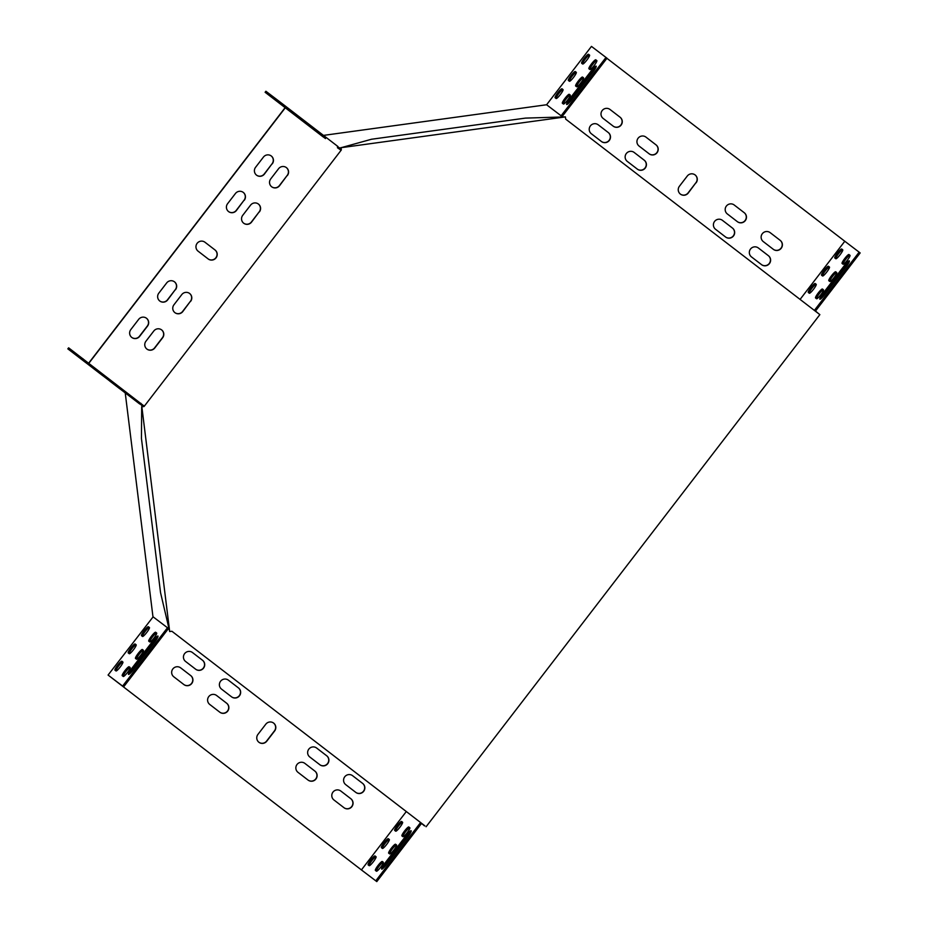 <?xml version="1.0" encoding="UTF-8"?>
<svg xmlns="http://www.w3.org/2000/svg" width="928" height="928" viewBox="0 0 928 928"><rect width="100%" height="100%" fill="white"/><g stroke="black" fill="none" stroke-linecap="round" stroke-linejoin="round"><path stroke-width="1.39" d="M341.075 147.703L371.513 139.246L525.422 118.111L565.407 116.893L341.075 147.703L341.353 149.93L144.072 406.499L141.856 406.812L169.685 631.562L171.912 631.26L424.908 825.85L421.428 823.542L376.791 881.6L362.256 870.568L108.077 675.062L153.12 616.842L167.481 627.746L122.612 686.094L108.077 675.062M171.912 631.26L424.699 825.7M426.091 826.755L819.865 314.627L565.686 119.12L565.407 116.893M341.353 149.93L144.072 406.499M141.856 406.812L143.91 406.383M340.912 147.575L341.191 149.802M169.685 631.562L160.544 592.656L141.45 438.468L141.682 406.684M67.837 348.847L139.78 404.04L67.837 348.847L68.626 347.826L144.142 406.081M324.394 137.773L314.476 130.152L324.394 137.773M317.132 132.252L307.203 124.63L317.132 132.252M293.468 113.947L325.484 138.585L293.468 113.947M283.086 106.07L273.168 98.449L283.086 106.07M290.348 111.592L280.43 103.971L290.348 111.58M300.104 119.167L290.186 111.546L300.115 119.155M307.377 124.677L297.447 117.056L307.377 124.677M323.106 136.88L265.118 92.278L323.106 136.88M836.766 272.6L836.696 272.554A5.638 0.916 -52.4 0 0 832.625 276.358A5.638 0.916 -52.4 0 0 829.783 281.462M816.234 284.339L816.176 284.293A5.638 0.916 -52.4 0 0 812.093 288.086A5.638 0.916 -52.4 0 0 809.262 293.202M402.903 836.662A5.638 0.916 127.6 0 1 405.745 831.546A5.638 0.916 127.6 0 1 409.816 827.753L409.874 827.799M376.374 871.16A5.638 0.916 127.6 0 1 379.216 866.056A5.638 0.916 127.6 0 1 383.287 862.251L383.345 862.298A5.638 0.916 127.6 0 1 383.322 862.263A5.638 0.916 127.6 0 1 380.608 867.286A5.638 0.916 127.6 0 1 376.443 871.206L375.399 870.418A5.638 0.916 127.6 0 1 378.114 865.395A5.638 0.916 127.6 0 1 382.278 861.474L383.31 862.263M382.371 848.389A5.638 0.916 127.6 0 1 385.213 843.285A5.638 0.916 127.6 0 1 389.284 839.48L389.354 839.527M382.986 868.434A6.45 1.044 127.6 0 1 385.781 864.142L407.392 836.024A6.45 1.044 127.6 0 1 410.826 832.219M369.112 865.638A5.638 0.916 127.6 0 1 371.954 860.534A5.638 0.916 127.6 0 1 376.026 856.73L376.084 856.776M800.075 299.408L844.793 241.257L860.163 252.938L815.538 310.984M859.154 252.161L814.517 310.219L818.484 313.56M842.728 249.794L842.728 249.806A5.638 0.916 127.6 0 1 842.728 249.806A5.638 0.916 127.6 0 1 840.014 254.829A5.638 0.916 127.6 0 1 835.85 258.75L834.806 257.961A5.638 0.916 127.6 0 1 837.52 252.926A5.638 0.916 127.6 0 1 841.684 249.017L842.694 249.783A5.638 0.916 -52.4 0 0 838.622 253.588A5.638 0.916 -52.4 0 0 835.792 258.692M849.016 262.334A6.45 1.044 -52.4 0 0 845.57 266.139L823.96 294.246A6.45 1.044 -52.4 0 0 821.176 298.538M395.641 831.14A5.638 0.916 127.6 0 1 398.472 826.036A5.638 0.916 127.6 0 1 402.555 822.231L402.613 822.278M389.644 853.911A5.638 0.916 127.6 0 1 392.474 848.795A5.638 0.916 127.6 0 1 396.546 845.002L396.616 845.048M829.493 267.09L829.435 267.032A5.638 0.916 -52.4 0 0 825.363 270.837A5.638 0.916 -52.4 0 0 822.521 275.952M850.025 255.351L849.967 255.304A5.638 0.916 -52.4 0 0 845.884 259.109A5.638 0.916 -52.4 0 0 843.053 264.213M823.461 289.814L823.461 289.814A5.638 0.916 127.6 0 1 820.746 294.837A5.638 0.916 127.6 0 1 816.582 298.758L815.55 297.969A5.638 0.916 127.6 0 1 818.264 292.946A5.638 0.916 127.6 0 1 822.428 289.026L823.438 289.803A5.638 0.916 -52.4 0 0 819.354 293.608A5.638 0.916 -52.4 0 0 816.524 298.712M835.687 271.776L836.731 272.565A5.638 0.916 127.6 0 1 834.017 277.588A5.638 0.916 127.6 0 1 829.852 281.509L828.808 280.72A5.638 0.916 127.6 0 1 831.523 275.697A5.638 0.916 127.6 0 1 835.687 271.776L836.731 272.565M815.167 283.516L816.199 284.304A5.638 0.916 127.6 0 1 813.485 289.327A5.638 0.916 127.6 0 1 809.32 293.248L808.288 292.459A5.638 0.916 127.6 0 1 811.002 287.425A5.638 0.916 127.6 0 1 815.167 283.516L816.199 284.304M408.807 826.976L409.84 827.764A5.638 0.916 127.6 0 1 407.125 832.787A5.638 0.916 127.6 0 1 402.961 836.708L401.928 835.919A5.638 0.916 127.6 0 1 404.643 830.885A5.638 0.916 127.6 0 1 408.807 826.976L409.84 827.764M388.275 838.703L389.319 839.492A5.638 0.916 127.6 0 1 386.605 844.515A5.638 0.916 127.6 0 1 382.44 848.436L381.396 847.647A5.638 0.916 127.6 0 1 384.111 842.624A5.638 0.916 127.6 0 1 388.275 838.703L389.319 839.492M408.042 836.511L386.431 864.629A6.45 1.044 127.6 0 1 381.663 869.107A6.45 1.044 127.6 0 1 384.772 863.365L406.383 835.246A6.45 1.044 127.6 0 1 411.139 830.769A6.45 1.044 127.6 0 1 408.042 836.511M375.016 855.952L376.049 856.741A5.638 0.916 127.6 0 1 373.334 861.764A5.638 0.916 127.6 0 1 369.17 865.685L368.138 864.896A5.638 0.916 127.6 0 1 370.852 859.873A5.638 0.916 127.6 0 1 375.016 855.952L376.026 856.73M423.702 824.922L420.419 822.765L375.782 880.823L361.421 869.919L406.302 811.548M822.95 293.48L844.561 265.362A6.45 1.044 127.6 0 1 849.329 260.884A6.45 1.044 127.6 0 1 846.232 266.626L824.609 294.733A6.45 1.044 127.6 0 1 819.853 299.21A6.45 1.044 127.6 0 1 822.95 293.48L823.96 294.246M401.546 821.454L402.578 822.243A5.638 0.916 127.6 0 1 399.864 827.266A5.638 0.916 127.6 0 1 395.699 831.186L394.667 830.398A5.638 0.916 127.6 0 1 397.381 825.375A5.638 0.916 127.6 0 1 401.546 821.454L402.555 822.231M395.537 844.225L396.581 845.014A5.638 0.916 127.6 0 1 393.866 850.036A5.638 0.916 127.6 0 1 389.702 853.957L388.67 853.168A5.638 0.916 127.6 0 1 388.658 853.168A5.638 0.916 127.6 0 1 391.384 848.146A5.638 0.916 127.6 0 1 395.537 844.225L396.546 845.002M828.426 266.266L829.458 267.055A5.638 0.916 127.6 0 1 826.744 272.078A5.638 0.916 127.6 0 1 822.591 275.999L821.547 275.21A5.638 0.916 127.6 0 1 824.261 270.176A5.638 0.916 127.6 0 1 828.426 266.266L829.47 267.055M848.958 254.527L849.99 255.316A5.638 0.916 127.6 0 1 847.276 260.339A5.638 0.916 127.6 0 1 843.111 264.26L842.079 263.471A5.638 0.916 127.6 0 1 844.793 258.448A5.638 0.916 127.6 0 1 848.958 254.527L849.99 255.316M576.613 86.733A5.638 0.916 127.6 0 1 579.455 81.629A5.638 0.916 127.6 0 1 583.526 77.824L583.584 77.871M556.092 98.472A5.638 0.916 127.6 0 1 558.923 93.368A5.638 0.916 127.6 0 1 562.994 89.564L563.064 89.61M568.006 103.82A6.45 1.044 127.6 0 1 570.79 99.528L592.4 71.41A6.45 1.044 127.6 0 1 595.846 67.605M562.356 116.255L606.993 58.209L591.461 46.4L547.056 104.156L546.754 104.876L561.115 115.791L605.984 57.432M582.622 63.974A5.638 0.916 127.6 0 1 585.452 58.87A5.638 0.916 127.6 0 1 589.524 55.065L589.558 55.077A5.638 0.916 127.6 0 1 586.844 60.1A5.638 0.916 127.6 0 1 582.68 64.02L581.636 63.232A5.638 0.916 127.6 0 1 584.35 58.209A5.638 0.916 127.6 0 1 588.514 54.288L589.558 55.077M569.351 81.223A5.638 0.916 127.6 0 1 572.193 76.119A5.638 0.916 127.6 0 1 576.265 72.314L576.323 72.361M589.883 69.484A5.638 0.916 127.6 0 1 592.714 64.38A5.638 0.916 127.6 0 1 596.785 60.575L596.855 60.622M563.354 103.982A5.638 0.916 127.6 0 1 566.184 98.878A5.638 0.916 127.6 0 1 570.268 95.074L570.326 95.132A5.638 0.916 127.6 0 1 567.576 100.12A5.638 0.916 127.6 0 1 563.412 104.04L562.38 103.252A5.638 0.916 127.6 0 1 565.094 98.217A5.638 0.916 127.6 0 1 569.258 94.308L570.291 95.085A5.638 0.916 127.6 0 1 570.291 95.097L570.291 95.085M582.517 77.047L583.561 77.836A5.638 0.916 127.6 0 1 580.847 82.87A5.638 0.916 127.6 0 1 576.682 86.78L575.638 86.002A5.638 0.916 127.6 0 1 575.638 85.991A5.638 0.916 127.6 0 1 578.353 80.968A5.638 0.916 127.6 0 1 582.517 77.047L583.561 77.848M561.997 88.786L563.029 89.575A5.638 0.916 127.6 0 1 560.315 94.598A5.638 0.916 127.6 0 1 556.15 98.519L555.118 97.73A5.638 0.916 127.6 0 1 557.832 92.707A5.638 0.916 127.6 0 1 561.997 88.786L563.029 89.575M569.78 98.751L591.391 70.644A6.45 1.044 127.6 0 1 596.159 66.155A6.45 1.044 127.6 0 1 593.05 71.897L571.439 100.015A6.45 1.044 127.6 0 1 566.683 104.493A6.45 1.044 127.6 0 1 569.78 98.751L570.79 99.528M575.256 71.537L576.288 72.326A5.638 0.916 127.6 0 1 573.574 77.349A5.638 0.916 127.6 0 1 569.421 81.27L568.377 80.481A5.638 0.916 127.6 0 1 571.091 75.458A5.638 0.916 127.6 0 1 575.256 71.537L576.3 72.326M595.788 59.798L596.82 60.587A5.638 0.916 127.6 0 1 594.106 65.621A5.638 0.916 127.6 0 1 589.941 69.53L588.909 68.742A5.638 0.916 127.6 0 1 591.623 63.719A5.638 0.916 127.6 0 1 595.788 59.798L596.785 60.575M136.474 659.182A5.638 0.916 127.6 0 1 139.304 654.078A5.638 0.916 127.6 0 1 143.376 650.273L143.411 650.284A5.638 0.916 127.6 0 1 140.696 655.307A5.638 0.916 127.6 0 1 136.532 659.228L135.5 658.439A5.638 0.916 127.6 0 1 135.488 658.439A5.638 0.916 127.6 0 1 138.202 653.416A5.638 0.916 127.6 0 1 142.367 649.496L143.411 650.284M142.471 636.411A5.638 0.916 127.6 0 1 145.302 631.307A5.638 0.916 127.6 0 1 149.385 627.502L149.443 627.548M129.816 673.705A6.45 1.044 127.6 0 1 132.611 669.413L154.222 641.306A6.45 1.044 127.6 0 1 157.656 637.501M168.258 628.813L123.621 686.871L109.26 675.967L361.421 869.919M115.942 670.909A5.638 0.916 127.6 0 1 118.772 665.805A5.638 0.916 127.6 0 1 122.856 662L122.914 662.058M129.201 653.66A5.638 0.916 127.6 0 1 132.043 648.556A5.638 0.916 127.6 0 1 136.114 644.751L136.184 644.798M123.204 676.431A5.638 0.916 127.6 0 1 126.046 671.327A5.638 0.916 127.6 0 1 130.117 667.522L130.175 667.568M149.733 641.932A5.638 0.916 127.6 0 1 152.563 636.828A5.638 0.916 127.6 0 1 156.646 633.024L156.704 633.07M148.376 626.725L149.408 627.514A5.638 0.916 127.6 0 1 146.694 632.548A5.638 0.916 127.6 0 1 142.529 636.457L141.497 635.68A5.638 0.916 127.6 0 1 141.497 635.668A5.638 0.916 127.6 0 1 144.211 630.646A5.638 0.916 127.6 0 1 148.376 626.725L149.408 627.514M154.872 641.793L133.261 669.9A6.45 1.044 127.6 0 1 128.493 674.378A6.45 1.044 127.6 0 1 131.602 668.636L153.213 640.529A6.45 1.044 127.6 0 1 157.969 636.051A6.45 1.044 127.6 0 1 154.872 641.793M121.846 661.235L122.879 662.024A5.638 0.916 127.6 0 1 120.164 667.046A5.638 0.916 127.6 0 1 116 670.967L114.968 670.178A5.638 0.916 127.6 0 1 117.682 665.144A5.638 0.916 127.6 0 1 121.846 661.235L122.856 662M135.105 643.986L136.149 644.763A5.638 0.916 127.6 0 1 133.435 649.797A5.638 0.916 127.6 0 1 129.27 653.718L128.226 652.929A5.638 0.916 127.6 0 1 130.941 647.895A5.638 0.916 127.6 0 1 135.105 643.986L136.114 644.751M129.108 666.745L130.14 667.534A5.638 0.916 127.6 0 1 130.152 667.534A5.638 0.916 127.6 0 1 127.426 672.556A5.638 0.916 127.6 0 1 123.273 676.477L122.229 675.688A5.638 0.916 127.6 0 1 124.944 670.666A5.638 0.916 127.6 0 1 129.108 666.745L130.117 667.522M155.637 632.246L156.67 633.035A5.638 0.916 127.6 0 1 153.955 638.058A5.638 0.916 127.6 0 1 149.791 641.979L148.758 641.19A5.638 0.916 127.6 0 1 151.473 636.167A5.638 0.916 127.6 0 1 155.637 632.246L156.67 633.035M100.224 373.682L110.154 381.304L100.224 373.682M92.962 368.161L102.892 375.782L92.962 368.161M83.207 360.586L93.125 368.207L83.207 360.586M75.945 355.076L85.863 362.697L75.945 355.076M122.264 390.607L90.248 365.968L122.264 390.595M109.991 381.257L119.909 388.878L109.991 381.257M117.253 386.767L127.171 394.388L117.253 386.767M265.118 92.278L265.895 91.257L280.268 102.161L337.838 146.45L337.479 147.784L340.959 150.104M844.793 241.257L606.924 58.302M285.29 107.787L88.856 363.254M257.938 734.408A5.638 5.568 127.2 0 0 258.947 742.296A5.638 5.568 127.2 0 0 266.765 741.194L274.63 730.974A5.638 5.568 127.2 0 0 273.632 723.086A5.638 5.568 127.2 0 0 265.802 724.188L257.938 734.408M696.104 182.804A5.638 5.568 127.2 0 0 695.107 174.928A5.638 5.568 127.2 0 0 687.288 176.018L679.424 186.238A5.638 5.568 127.2 0 0 680.421 194.126A5.638 5.568 127.2 0 0 688.251 193.036L695.942 182.688A5.638 5.568 127.2 0 0 695.026 174.858M204.984 242.243A5.638 5.568 127.2 0 0 204.949 242.231A5.638 5.568 127.2 0 0 197.119 243.345A5.638 5.568 127.2 0 0 198.105 251.186L208.185 258.947A5.638 5.568 127.2 0 0 208.208 258.97A5.638 5.568 127.2 0 0 216.05 257.856A5.638 5.568 127.2 0 0 215.064 250.003L204.926 242.208M725.638 237.046A5.638 5.568 127.2 0 0 725.661 237.058A5.638 5.568 127.2 0 0 733.503 235.944A5.638 5.568 127.2 0 0 732.517 228.102L722.425 220.342A5.638 5.568 127.2 0 0 722.402 220.319A5.638 5.568 127.2 0 0 714.572 221.432A5.638 5.568 127.2 0 0 715.558 229.286L725.638 237.046M737.424 221.711A5.638 5.568 127.2 0 0 745.288 220.62A5.638 5.568 127.2 0 0 744.302 212.767L734.222 205.007A5.638 5.568 127.2 0 0 734.199 204.984A5.638 5.568 127.2 0 0 726.357 206.097A5.638 5.568 127.2 0 0 727.343 213.95L737.424 221.711M637.385 169.163A5.638 5.568 127.2 0 0 637.408 169.174A5.638 5.568 127.2 0 0 645.25 168.072A5.638 5.568 127.2 0 0 644.264 160.219L634.172 152.459A5.638 5.568 127.2 0 0 634.149 152.436A5.638 5.568 127.2 0 0 626.307 153.549A5.638 5.568 127.2 0 0 627.293 161.402L637.385 169.163M649.171 153.828A5.638 5.568 127.2 0 0 649.194 153.851A5.638 5.568 127.2 0 0 657.036 152.737A5.638 5.568 127.2 0 0 656.05 144.884L645.969 137.124A5.638 5.568 127.2 0 0 638.104 138.214A5.638 5.568 127.2 0 0 639.09 146.067L649.171 153.828M598.235 124.816A5.638 5.568 127.2 0 0 598.212 124.793A5.638 5.568 127.2 0 0 590.382 125.906A5.638 5.568 127.2 0 0 591.368 133.76L601.448 141.52A5.638 5.568 127.2 0 0 601.472 141.543A5.638 5.568 127.2 0 0 609.313 140.43A5.638 5.568 127.2 0 0 608.327 132.576L598.189 124.781M761.575 264.677A5.638 5.568 127.2 0 0 761.598 264.7A5.638 5.568 127.2 0 0 769.44 263.587A5.638 5.568 127.2 0 0 768.454 255.734L758.362 247.973A5.638 5.568 127.2 0 0 758.338 247.962A5.638 5.568 127.2 0 0 750.497 249.064A5.638 5.568 127.2 0 0 751.483 256.917L761.575 264.677M228.416 680.178A5.638 5.568 127.2 0 0 220.551 681.268A5.638 5.568 127.2 0 0 221.537 689.121L231.617 696.882A5.638 5.568 127.2 0 0 239.482 695.791A5.638 5.568 127.2 0 0 238.496 687.938L228.358 680.143M216.618 695.513A5.638 5.568 127.2 0 0 216.595 695.49A5.638 5.568 127.2 0 0 208.765 696.603A5.638 5.568 127.2 0 0 209.751 704.456L219.832 712.217A5.638 5.568 127.2 0 0 219.855 712.228A5.638 5.568 127.2 0 0 227.696 711.126A5.638 5.568 127.2 0 0 226.71 703.273L216.572 695.466M316.668 748.061A5.638 5.568 127.2 0 0 316.645 748.038A5.638 5.568 127.2 0 0 308.804 749.151A5.638 5.568 127.2 0 0 309.79 757.004L319.882 764.765A5.638 5.568 127.2 0 0 319.905 764.788A5.638 5.568 127.2 0 0 327.735 763.674A5.638 5.568 127.2 0 0 326.76 755.821L316.61 748.014M304.883 763.396A5.638 5.568 127.2 0 0 297.018 764.486A5.638 5.568 127.2 0 0 298.004 772.34L308.084 780.1A5.638 5.568 127.2 0 0 308.119 780.112A5.638 5.568 127.2 0 0 315.949 779.01A5.638 5.568 127.2 0 0 314.963 771.156L304.825 763.35M355.807 792.396A5.638 5.568 127.2 0 0 363.672 791.306A5.638 5.568 127.2 0 0 362.686 783.452L352.605 775.704A5.638 5.568 127.2 0 0 344.74 776.794A5.638 5.568 127.2 0 0 345.726 784.647L355.807 792.396M192.479 652.535A5.638 5.568 127.2 0 0 192.456 652.523A5.638 5.568 127.2 0 0 184.614 653.637A5.638 5.568 127.2 0 0 185.6 661.49L195.692 669.239A5.638 5.568 127.2 0 0 195.715 669.262A5.638 5.568 127.2 0 0 203.545 668.148A5.638 5.568 127.2 0 0 202.571 660.295L192.421 652.5M773.36 249.342A5.638 5.568 127.2 0 0 773.384 249.365A5.638 5.568 127.2 0 0 781.225 248.252A5.638 5.568 127.2 0 0 780.239 240.398L770.159 232.638A5.638 5.568 127.2 0 0 770.124 232.626A5.638 5.568 127.2 0 0 762.294 233.74A5.638 5.568 127.2 0 0 763.28 241.593L773.36 249.342M610.032 109.481A5.638 5.568 127.2 0 0 610.009 109.469A5.638 5.568 127.2 0 0 602.168 110.571A5.638 5.568 127.2 0 0 603.154 118.424L613.234 126.185A5.638 5.568 127.2 0 0 621.099 125.094A5.638 5.568 127.2 0 0 620.113 117.241L609.974 109.446M180.693 667.87A5.638 5.568 127.2 0 0 180.658 667.858A5.638 5.568 127.2 0 0 172.828 668.96A5.638 5.568 127.2 0 0 173.814 676.814L183.895 684.574A5.638 5.568 127.2 0 0 191.76 683.484A5.638 5.568 127.2 0 0 190.774 675.63L180.635 667.835L190.774 675.63M344.021 807.731A5.638 5.568 127.2 0 0 344.044 807.754A5.638 5.568 127.2 0 0 351.886 806.641A5.638 5.568 127.2 0 0 350.9 798.788L340.808 791.027A5.638 5.568 127.2 0 0 340.785 791.016A5.638 5.568 127.2 0 0 332.955 792.118A5.638 5.568 127.2 0 0 333.941 799.971L344.021 807.731M259.399 211.92A5.638 5.568 127.2 0 0 258.402 204.032A5.638 5.568 127.2 0 0 250.572 205.134L242.718 215.354A5.638 5.568 127.2 0 0 243.716 223.242A5.638 5.568 127.2 0 0 251.534 222.14L259.237 211.793A5.638 5.568 127.2 0 0 258.309 203.963M190.623 301.356A5.638 5.568 127.2 0 0 189.625 293.48A5.638 5.568 127.2 0 0 181.795 294.57L173.942 304.79A5.638 5.568 127.2 0 0 174.94 312.678A5.638 5.568 127.2 0 0 182.77 311.588L190.46 301.24A5.638 5.568 127.2 0 0 189.544 293.41M145.94 341.214A5.638 5.568 127.2 0 0 146.937 349.102A5.638 5.568 127.2 0 0 154.767 348L162.62 337.78A5.638 5.568 127.2 0 0 161.623 329.892A5.638 5.568 127.2 0 0 153.804 330.994L145.94 341.214M287.402 175.496A5.638 5.568 127.2 0 0 286.392 167.608A5.638 5.568 127.2 0 0 278.574 168.71L270.709 178.93A5.638 5.568 127.2 0 0 271.718 186.818A5.638 5.568 127.2 0 0 279.537 185.728L287.228 175.38A5.638 5.568 127.2 0 0 286.311 167.55M175.496 289.722A5.638 5.568 127.2 0 0 174.499 281.834A5.638 5.568 127.2 0 0 166.669 282.936L158.816 293.155A5.638 5.568 127.2 0 0 159.813 301.043A5.638 5.568 127.2 0 0 167.632 299.941L175.334 289.594A5.638 5.568 127.2 0 0 174.406 281.776M244.273 200.286A5.638 5.568 127.2 0 0 243.264 192.398A5.638 5.568 127.2 0 0 235.445 193.488L227.58 203.719A5.638 5.568 127.2 0 0 228.59 211.596A5.638 5.568 127.2 0 0 236.408 210.505L244.099 200.158A5.638 5.568 127.2 0 0 243.182 192.328M272.264 163.862A5.638 5.568 127.2 0 0 271.266 155.974A5.638 5.568 127.2 0 0 263.448 157.076L255.583 167.295A5.638 5.568 127.2 0 0 256.58 175.183A5.638 5.568 127.2 0 0 264.41 174.081L272.101 163.734A5.638 5.568 127.2 0 0 271.185 155.916M130.813 329.579A5.638 5.568 127.2 0 0 131.811 337.467A5.638 5.568 127.2 0 0 139.641 336.365L147.494 326.146A5.638 5.568 127.2 0 0 146.496 318.258A5.638 5.568 127.2 0 0 138.666 319.348L130.813 329.579M546.882 104.713L323.466 135.395M341.063 148.793L337.316 146.52M561.115 115.791L563.134 116.847M340.425 148.886L340.588 150.15M152.992 617.004L125.245 393.008M169.058 629.416L167.481 627.746M142.9 406.51L139.71 403.518L140.975 403.344M142.819 405.884L144.095 405.71M285.116 107.66L88.694 363.126M376.791 881.6L375.782 880.823M123.621 686.871L122.612 686.094M258.866 742.238A5.638 5.568 127.2 0 0 266.603 741.066L274.468 730.846A5.638 5.568 127.2 0 0 273.54 723.028M680.34 194.068A5.638 5.568 127.2 0 0 688.089 192.908L695.942 182.688M208.116 258.9A5.638 5.568 127.2 0 0 215.911 257.694A5.638 5.568 127.2 0 0 214.902 249.876L204.879 242.173M725.568 236.988A5.638 5.568 127.2 0 0 733.364 235.793A5.638 5.568 127.2 0 0 732.354 227.975L722.332 220.272M737.354 221.653A5.638 5.568 127.2 0 0 745.149 220.458A5.638 5.568 127.2 0 0 744.14 212.64L734.129 204.937M637.316 169.105A5.638 5.568 127.2 0 0 645.099 167.91A5.638 5.568 127.2 0 0 644.09 160.092L634.079 152.389M649.101 153.77A5.638 5.568 127.2 0 0 656.896 152.575A5.638 5.568 127.2 0 0 655.887 144.756L645.969 137.124M601.379 141.462A5.638 5.568 127.2 0 0 609.174 140.267A5.638 5.568 127.2 0 0 608.165 132.449L598.142 124.746M761.505 264.619A5.638 5.568 127.2 0 0 769.289 263.424A5.638 5.568 127.2 0 0 768.28 255.606L758.269 247.904M231.548 696.824A5.638 5.568 127.2 0 0 239.343 695.629A5.638 5.568 127.2 0 0 238.334 687.81L228.323 680.108M219.762 712.159A5.638 5.568 127.2 0 0 227.557 710.964A5.638 5.568 127.2 0 0 226.548 703.146L216.526 695.443M319.812 764.707A5.638 5.568 127.2 0 0 327.596 763.512A5.638 5.568 127.2 0 0 326.586 755.694L316.576 747.991M308.015 780.042A5.638 5.568 127.2 0 0 315.81 778.847A5.638 5.568 127.2 0 0 314.801 771.029L304.79 763.326M355.737 792.35A5.638 5.568 127.2 0 0 363.532 791.143A5.638 5.568 127.2 0 0 362.523 783.325L352.605 775.704M195.622 669.192A5.638 5.568 127.2 0 0 203.406 667.986A5.638 5.568 127.2 0 0 202.397 660.168L192.386 652.465M773.291 249.296A5.638 5.568 127.2 0 0 781.086 248.089A5.638 5.568 127.2 0 0 780.077 240.271L770.054 232.568M613.164 126.138A5.638 5.568 127.2 0 0 620.96 124.932A5.638 5.568 127.2 0 0 619.95 117.114L609.94 109.411M183.825 684.516A5.638 5.568 127.2 0 0 191.62 683.321A5.638 5.568 127.2 0 0 190.611 675.503M343.952 807.685A5.638 5.568 127.2 0 0 351.747 806.478A5.638 5.568 127.2 0 0 350.738 798.66L340.715 790.958M243.635 223.172A5.638 5.568 127.2 0 0 251.372 222.012L259.237 211.793M174.858 312.62A5.638 5.568 127.2 0 0 182.596 311.46L190.46 301.24M146.856 349.032A5.638 5.568 127.2 0 0 154.605 347.872L162.458 337.653A5.638 5.568 127.2 0 0 161.542 329.834M271.637 186.76A5.638 5.568 127.2 0 0 279.374 185.6L287.228 175.38M159.732 300.985A5.638 5.568 127.2 0 0 167.469 299.825L175.334 289.594M228.497 211.538A5.638 5.568 127.2 0 0 236.246 210.378L244.099 200.158M256.499 175.125A5.638 5.568 127.2 0 0 264.248 173.965L272.101 163.734M131.73 337.398A5.638 5.568 127.2 0 0 139.467 336.238L147.332 326.018A5.638 5.568 127.2 0 0 146.415 318.188M82.986 358.742L82.198 359.762M424.537 825.908L423.528 825.131M421.428 823.542L420.419 822.765M279.479 103.182L280.268 102.161M588.514 54.288L589.524 55.065M841.684 249.017L842.694 249.783M154.222 641.306L153.213 640.529M132.611 669.413L131.602 668.636M385.781 864.142L384.772 863.365M407.392 836.024L406.383 835.246M591.391 70.644L592.4 71.41M844.561 265.362L845.57 266.139M383.287 862.251L382.278 861.474M143.376 650.273L142.367 649.496M569.258 94.308L570.268 95.074M822.428 289.026L823.438 289.803"/></g></svg>

